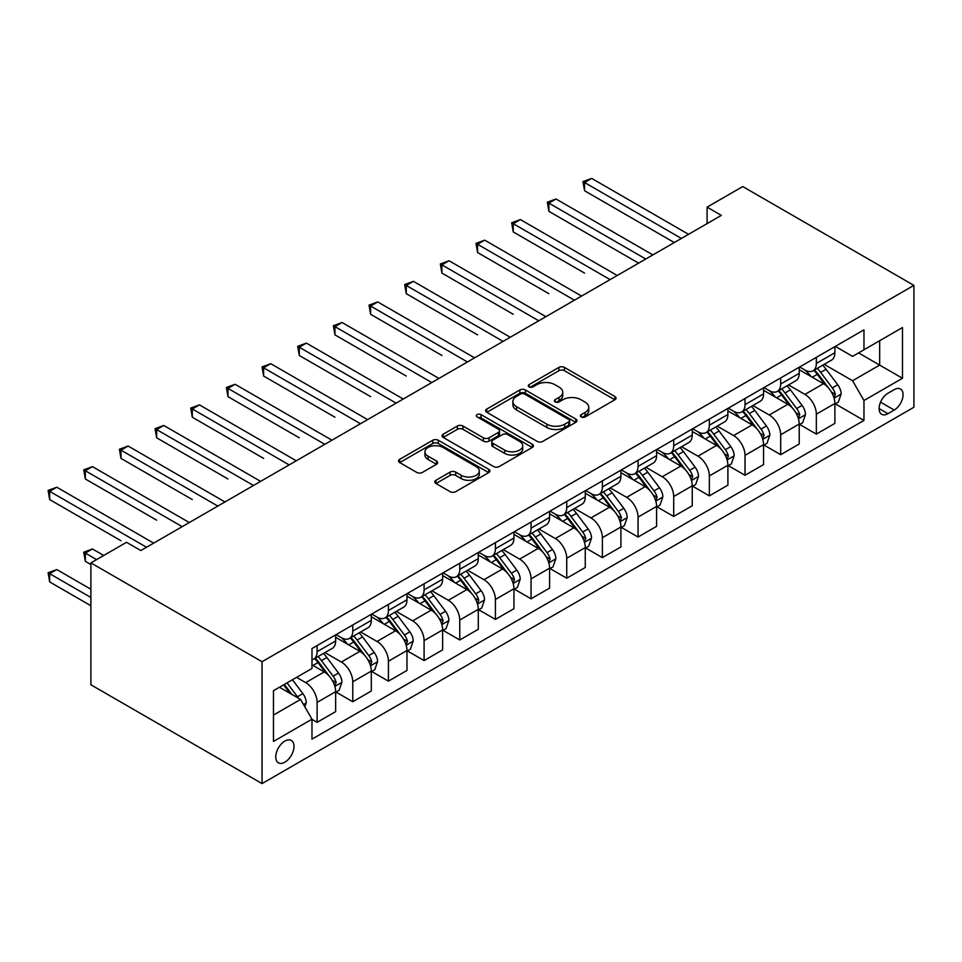 <?xml version="1.0" encoding="UTF-8"?>
<svg xmlns="http://www.w3.org/2000/svg" width="962" height="962" viewBox="0 0 962 962"><rect width="100%" height="100%" fill="white"/><g stroke="black" fill="none" stroke-linecap="round" stroke-linejoin="round"><path stroke-width="1.44" d="M581.216 416.943A2.778 1.599 0 0 0 585.136 416.943L614.886 399.759A3.956 2.285 0 0 0 616.041 398.148A3.956 2.285 0 0 0 614.886 396.524L564.478 367.424A3.956 2.285 0 0 0 558.874 367.424L529.124 384.608A2.778 1.599 0 0 0 528.318 385.738A2.778 1.599 0 0 0 529.124 386.868A2.778 1.599 0 0 0 533.044 386.868L536.904 384.644A12.674 7.311 0 0 1 554.821 384.644L559.018 387.073A12.674 7.311 0 0 1 562.734 392.243A12.674 7.311 0 0 1 559.018 397.414L555.17 399.639A2.778 1.599 0 0 0 554.352 400.769A2.778 1.599 0 0 0 555.17 401.9A2.778 1.599 0 0 0 559.09 401.9L562.938 399.675A12.674 7.311 0 0 1 580.856 399.675L585.064 402.104A12.674 7.311 0 0 1 588.768 407.275A12.674 7.311 0 0 1 585.064 412.445L581.216 414.67A2.778 1.599 0 0 0 580.399 415.8A2.778 1.599 0 0 0 581.216 416.943L581.216 414.67M284.872 762.181A12.915 7.455 120 0 0 293.314 750.805A12.915 7.455 120 0 0 291.33 740.463A12.915 7.455 120 0 0 284.872 741.101A12.915 7.455 120 0 0 276.443 752.476A12.915 7.455 120 0 0 278.415 762.83A12.915 7.455 120 0 0 284.872 762.181M435.954 480.266A3.956 2.285 0 0 0 434.788 481.89A3.956 2.285 0 0 0 435.954 483.501L450.096 491.666A3.956 2.285 0 0 0 455.699 491.666L488.732 472.595A3.956 2.285 0 0 0 489.898 470.971A3.956 2.285 0 0 0 488.732 469.36L438.335 440.259A3.956 2.285 0 0 0 432.732 440.259L399.687 459.331A3.956 2.285 0 0 0 398.533 460.954A3.956 2.285 0 0 0 399.687 462.566L416.774 472.426A3.956 2.285 0 0 0 422.378 472.426L436.52 464.261A3.956 2.285 0 0 0 437.674 462.65A3.956 2.285 0 0 0 436.52 461.026L428.042 456.144A10.594 6.121 0 0 1 424.939 451.815A10.594 6.121 0 0 1 431.481 446.164A10.594 6.121 0 0 1 443.025 447.486L476.202 466.654A10.594 6.121 0 0 1 479.304 470.971A10.594 6.121 0 0 1 472.775 476.623A10.594 6.121 0 0 1 461.219 475.3L455.699 472.101A3.956 2.285 0 0 0 450.096 472.101L435.954 480.266L435.954 483.501M913.9 285.377L742.736 186.556L707.082 207.143L721.344 215.38L140.813 550.541L126.551 542.303L90.885 562.89L262.049 661.712L913.9 285.377L913.9 407.251L262.049 783.597L262.049 661.712M537.181 441.39A3.956 2.285 0 0 0 542.784 441.39L575.817 422.318A3.956 2.285 0 0 0 576.984 420.695A3.956 2.285 0 0 0 575.817 419.083L525.42 389.983A3.956 2.285 0 0 0 519.817 389.983L486.772 409.054A3.956 2.285 0 0 0 485.618 410.678A3.956 2.285 0 0 0 486.772 412.289L537.181 441.39M478.222 417.532A2.778 1.599 0 0 1 481.036 417.929L481.036 414.634L532.275 444.216A3.956 2.285 0 0 1 533.441 445.839A3.956 2.285 0 0 1 532.275 447.45L499.242 466.522A3.956 2.285 0 0 1 493.638 466.522L443.229 437.433L443.229 434.199A3.956 2.285 0 0 0 442.075 435.81A3.956 2.285 0 0 0 443.229 437.433M443.229 434.199L457.371 426.034A3.956 2.285 0 0 1 462.975 426.034L483.417 437.83A3.956 2.285 0 0 0 489.021 437.83L498.4 432.419A3.956 2.285 0 0 0 499.555 430.796A3.956 2.285 0 0 0 498.4 429.184L477.116 416.895A2.778 1.599 0 0 1 476.298 415.764A2.778 1.599 0 0 1 478.018 414.285A2.778 1.599 0 0 1 481.036 414.634M894.215 389.634L887.938 393.254A12.506 7.215 120 0 0 879.773 404.28A12.506 7.215 120 0 0 881.685 414.297A12.506 7.215 120 0 0 887.938 413.684L894.215 410.052A12.506 7.215 120 0 0 902.392 399.038A12.506 7.215 120 0 0 900.468 389.009A12.506 7.215 120 0 0 894.215 389.634M835.305 346.404L852.572 356.361L863.972 349.771L863.972 329.846L311.977 648.544L311.977 668.47L273.461 690.704L273.461 741.437L311.977 719.203L311.977 739.129L863.972 420.43L863.972 400.505L852.572 380.736L824.206 364.357M863.972 349.771L902.488 327.537L902.488 378.27L863.972 400.505M90.885 562.89L90.885 684.776L262.049 783.597M707.082 207.143L707.082 223.617M858.561 352.91L879.665 365.091L879.665 340.716L902.488 327.537M852.572 380.736L879.665 365.091L902.488 378.27M273.461 715.079L300.565 699.434L279.449 687.241M311.977 719.36L317.111 722.33L317.111 702.404A16.138 9.319 -120 0 0 305.7 682.635L296.573 677.368M317.111 722.33L335.654 711.627L335.654 691.69A16.138 9.319 -120 0 0 324.242 671.933L311.977 664.85M336.087 692.111L352.765 701.743L352.765 681.805A16.138 9.319 -120 0 0 341.354 662.048L324.976 652.585M352.765 701.743L371.308 691.029L371.308 671.103A16.138 9.319 -120 0 0 359.896 651.346L335.654 637.337M371.741 671.512L388.432 681.156L388.432 661.219A16.138 9.319 -120 0 0 377.02 641.462L360.63 631.998M388.432 681.156L406.974 670.442L406.974 650.516A16.138 9.319 -120 0 0 395.562 630.759L371.308 616.75M407.395 650.925L424.086 660.569L424.086 640.632A16.138 9.319 -120 0 0 412.674 620.875L396.296 611.411M424.086 660.569L442.628 649.855L442.628 629.93A16.138 9.319 -120 0 0 431.216 610.161L406.974 596.163M443.061 630.338L459.752 639.983L459.752 620.045A16.138 9.319 -120 0 0 448.34 600.288L431.95 590.824M459.752 639.983L478.294 629.268L478.294 609.343A16.138 9.319 -120 0 0 466.883 589.574L442.628 575.577M478.715 609.752L495.406 619.396L495.406 599.458A16.138 9.319 -120 0 0 483.994 579.701L467.616 570.238M495.406 619.396L513.948 608.681L513.948 588.756A16.138 9.319 -120 0 0 502.537 568.987L478.294 554.99M514.381 589.165L531.06 598.797L531.06 578.871A16.138 9.319 -120 0 0 519.648 559.114L503.27 549.651M531.06 598.797L549.603 588.095L549.603 568.169A16.138 9.319 -120 0 0 538.203 548.4L513.948 534.403M550.036 568.578L566.726 578.21L566.726 558.285A16.138 9.319 -120 0 0 555.314 538.528L538.924 529.064M566.726 578.21L585.269 567.508L585.269 547.582A16.138 9.319 -120 0 0 573.857 527.813L549.603 513.816M585.69 547.991L602.38 557.623L602.38 537.698A16.138 9.319 -120 0 0 590.969 517.929L574.591 508.477M602.38 557.623L620.923 546.921L620.923 526.996A16.138 9.319 -120 0 0 609.511 507.227L585.269 493.229M621.356 527.404L638.046 537.036L638.046 517.111A16.138 9.319 -120 0 0 626.635 497.342L610.245 487.89M638.046 537.036L656.589 526.334L656.589 506.409A16.138 9.319 -120 0 0 645.177 486.64L620.923 472.643M657.01 506.818L673.701 516.45L673.701 496.524A16.138 9.319 -120 0 0 662.289 476.755L645.911 467.304M673.701 516.45L692.243 505.747L692.243 485.822A16.138 9.319 -120 0 0 680.831 466.053L656.589 452.056M692.676 486.231L709.355 495.863L709.355 475.937A16.138 9.319 -120 0 0 697.955 456.168L681.565 446.717M709.355 495.863L727.897 485.161L727.897 465.235A16.138 9.319 -120 0 0 716.498 445.466L692.243 431.469M728.33 465.644L745.021 475.276L745.021 455.351A16.138 9.319 -120 0 0 733.609 435.582L717.219 426.13M745.021 475.276L763.563 464.574L763.563 444.648A16.138 9.319 -120 0 0 752.152 424.879L727.897 410.882M763.984 445.057L780.675 454.689L780.675 434.764A16.138 9.319 -120 0 0 769.263 414.995L752.885 405.543M780.675 454.689L799.218 443.987L799.218 424.05A16.138 9.319 -120 0 0 787.806 404.293L763.563 390.295M799.65 424.47L816.341 434.102L816.341 414.177A16.138 9.319 -120 0 0 804.929 394.408L788.539 384.944M816.341 434.102L834.884 423.4L834.884 403.463A16.138 9.319 -120 0 0 823.472 383.706L799.218 369.709M799.65 366.991L804.929 370.033A16.138 9.319 -120 0 0 812.998 370.827A16.138 9.319 -120 0 0 816.341 363.444L816.341 357.347M763.984 387.578L769.263 390.62A16.138 9.319 -120 0 0 777.332 391.414A16.138 9.319 -120 0 0 780.675 384.03L780.675 377.934M728.33 408.165L733.609 411.207A16.138 9.319 -120 0 0 741.678 412.013A16.138 9.319 -120 0 0 745.021 404.617L745.021 398.521M692.676 428.751L697.955 431.794A16.138 9.319 -120 0 0 706.024 432.599A16.138 9.319 -120 0 0 709.355 425.204L709.355 419.107M657.01 449.338L662.289 452.38A16.138 9.319 -120 0 0 670.358 453.186A16.138 9.319 -120 0 0 673.701 445.791L673.701 439.706M621.356 469.925L626.635 472.967A16.138 9.319 -120 0 0 634.704 473.773A16.138 9.319 -120 0 0 638.046 466.378L638.046 460.293M585.69 490.512L590.969 493.554A16.138 9.319 -120 0 0 599.037 494.36A16.138 9.319 -120 0 0 602.38 486.964L602.38 480.88M550.036 511.099L555.314 514.141A16.138 9.319 -120 0 0 563.383 514.947A16.138 9.319 -120 0 0 566.726 507.563L566.726 501.467M514.381 531.685L519.648 534.728A16.138 9.319 -120 0 0 527.717 535.533A16.138 9.319 -120 0 0 531.06 528.15L531.06 522.053M478.715 552.272L483.994 555.327A16.138 9.319 -120 0 0 492.063 556.12A16.138 9.319 -120 0 0 495.406 548.737L495.406 542.64M443.061 572.859L448.34 575.913A16.138 9.319 -120 0 0 456.409 576.707A16.138 9.319 -120 0 0 459.752 569.324L459.752 563.227M407.395 593.446L412.674 596.5A16.138 9.319 -120 0 0 420.743 597.294A16.138 9.319 -120 0 0 424.086 589.91L424.086 583.814M371.741 614.033L377.02 617.087A16.138 9.319 -120 0 0 385.089 617.881A16.138 9.319 -120 0 0 388.432 610.497L388.432 604.401M336.087 634.619L341.354 637.674A16.138 9.319 -120 0 0 349.422 638.467A16.138 9.319 -120 0 0 352.765 631.084L352.765 624.987M835.305 403.884L863.972 420.43M812.998 370.827L831.541 360.125A16.138 9.319 -120 0 0 834.884 352.741L834.884 346.645M777.332 391.414L795.875 380.712A16.138 9.319 -120 0 0 799.218 373.328L799.218 367.231M741.678 412.013L760.221 401.298A16.138 9.319 -120 0 0 763.563 393.915L763.563 387.818M706.024 432.599L724.566 421.885A16.138 9.319 -120 0 0 727.897 414.502L727.897 408.405M670.358 453.186L688.9 442.472A16.138 9.319 -120 0 0 692.243 435.089L692.243 428.992M634.704 473.773L653.246 463.059A16.138 9.319 -120 0 0 656.589 455.675L656.589 449.579M599.037 494.36L617.58 483.658A16.138 9.319 -120 0 0 620.923 476.262L620.923 470.165M563.383 514.947L581.926 504.244A16.138 9.319 -120 0 0 585.269 496.849L585.269 490.752M527.717 535.533L546.26 524.831A16.138 9.319 -120 0 0 549.603 517.436L549.603 511.351M492.063 556.12L510.606 545.418A16.138 9.319 -120 0 0 513.948 538.023L513.948 531.938M456.409 576.707L474.951 566.005A16.138 9.319 -120 0 0 478.294 558.609L478.294 552.525M420.743 597.294L439.285 586.592A16.138 9.319 -120 0 0 442.628 579.196L442.628 573.111M385.089 617.881L403.631 607.178A16.138 9.319 -120 0 0 406.974 599.795L406.974 593.698M349.422 638.467L367.965 627.765A16.138 9.319 -120 0 0 371.308 620.382L371.308 614.285M311.977 659.716A16.138 9.319 -120 0 0 313.768 659.054L332.311 648.352A16.138 9.319 -120 0 0 335.654 640.969L335.654 634.872M313.768 659.054A16.138 9.319 -120 0 0 317.111 651.671L317.111 645.574M300.565 699.434L311.977 719.203M582.323 417.328L585.064 415.74A12.674 7.311 0 0 0 588.768 410.57L588.768 407.275M562.734 392.243L562.734 395.538A12.674 7.311 0 0 1 559.018 400.709L556.276 402.296M614.826 399.795L564.478 370.719A3.956 2.285 0 0 0 558.874 370.719L530.23 387.253M575.769 422.342L525.42 393.278A3.956 2.285 0 0 0 519.817 393.278L486.832 412.325M568.819 421.825A2.778 1.599 0 0 0 569.636 420.695A2.778 1.599 0 0 0 568.819 419.564L524.579 394.023A2.778 1.599 0 0 0 520.658 394.023L516.594 396.368A12.674 7.311 0 0 0 512.89 401.539A12.674 7.311 0 0 0 516.594 406.71L546.837 424.17A12.674 7.311 0 0 0 564.754 424.17L568.819 421.825L568.819 425.12A2.778 1.599 0 0 0 569.636 423.989L569.636 420.695M512.89 401.539L512.89 404.834A12.674 7.311 0 0 0 516.594 410.004L516.594 406.71M568.819 425.12L564.754 427.465A12.674 7.311 0 0 1 546.837 427.465L516.594 410.004M443.29 437.457L457.371 429.329L457.371 426.034M499.555 430.796L499.555 434.09A3.956 2.285 0 0 1 498.4 435.714L489.021 441.125A3.956 2.285 0 0 1 483.417 441.125L462.975 429.329A3.956 2.285 0 0 0 457.371 429.329M481.036 417.929L532.226 447.486M504.629 450.084A10.594 6.121 0 0 0 516.173 451.406A10.594 6.121 0 0 0 522.715 445.755A10.594 6.121 0 0 0 519.612 441.426L507.912 434.68A3.956 2.285 0 0 0 502.32 434.68L492.941 440.091A3.956 2.285 0 0 0 491.774 441.714A3.956 2.285 0 0 0 492.941 443.326L504.629 450.084L504.629 453.367A10.594 6.121 0 0 0 516.173 454.701A10.594 6.121 0 0 0 522.715 449.05L522.715 445.755M491.774 441.714L491.774 445.009A3.956 2.285 0 0 0 492.941 446.621L492.941 443.326M504.629 453.367L492.941 446.621M479.304 470.971L479.304 474.266A10.594 6.121 0 0 1 472.775 479.918A10.594 6.121 0 0 1 461.219 478.595L455.699 475.396A3.956 2.285 0 0 0 450.096 475.396L436.002 483.537M424.939 451.815L424.939 455.11A10.594 6.121 0 0 0 428.042 459.439L428.042 456.144M436.459 464.297L428.042 459.439M488.684 472.619L438.335 443.554A3.956 2.285 0 0 0 432.732 443.554L399.747 462.602M834.884 404.124L838.299 402.152L841.149 393.915A10.69 6.169 -120 0 0 837.746 384.812L826.081 369.252A30.868 17.821 -120 0 0 822.714 365.223M811.122 376.575A30.868 17.821 -120 0 0 804.809 369.961M833.91 397.583L835.389 394.372A10.69 6.169 -120 0 0 832.322 387.939L820.67 372.378A30.868 17.821 -120 0 0 817.303 368.35M814.429 370.009A25.613 14.791 60 0 1 818.638 374.783L828.498 387.951M584.559 273.112L513.239 231.926L513.239 223.701L520.37 219.576L617.219 275.493M813.876 370.322A30.868 17.821 60 0 1 817.243 374.362L824.987 384.704M681.409 238.432L584.559 182.515L591.69 178.403L688.539 234.319M674.266 242.556L584.559 190.753L584.559 182.515L582.984 181.614L591.69 178.403M584.559 190.753L582.984 181.614M799.218 424.711L802.645 422.739L805.495 414.502A10.69 6.169 -120 0 0 802.08 405.399L790.427 389.838A30.868 17.821 -120 0 0 787.06 385.81M775.468 397.162A30.868 17.821 -120 0 0 769.155 390.548M798.244 418.169L799.723 414.959A10.69 6.169 -120 0 0 796.668 408.525L785.004 392.965A30.868 17.821 -120 0 0 781.637 388.937M778.763 390.596A25.613 14.791 60 0 1 782.972 395.37L792.832 408.537M548.893 293.699L477.573 252.525L477.573 244.288L484.704 240.163L581.553 296.08M778.222 390.909A30.868 17.821 60 0 1 781.589 394.949L789.333 405.291M763.563 445.298L766.991 443.326L769.841 435.089A10.69 6.169 -120 0 0 766.425 425.986L754.773 410.425A30.868 17.821 -120 0 0 751.406 406.397M739.814 417.748A30.868 17.821 -120 0 0 733.489 411.135M762.589 438.756L764.068 435.545A10.69 6.169 -120 0 0 761.002 429.112L749.35 413.552A30.868 17.821 -120 0 0 745.983 409.523M743.109 411.183A25.613 14.791 60 0 1 747.318 415.957L757.178 429.124M513.239 314.285L441.919 273.112L441.919 264.875L449.05 260.75L545.899 316.666M742.556 411.495A30.868 17.821 60 0 1 745.923 415.536L753.679 425.877M727.897 465.885L731.324 463.912L734.174 455.675A10.69 6.169 -120 0 0 730.771 446.572L719.107 431.012A30.868 17.821 -120 0 0 715.74 426.984M704.148 438.335A30.868 17.821 -120 0 0 697.835 431.722M726.923 459.343L728.402 456.132A10.69 6.169 -120 0 0 725.348 449.699L713.684 434.139A30.868 17.821 -120 0 0 710.317 430.11M707.455 431.77A25.613 14.791 60 0 1 711.652 436.544L721.524 449.711M477.573 334.872L406.265 293.699L406.265 285.461L413.395 281.337L510.245 337.253M706.902 432.082A30.868 17.821 60 0 1 710.269 436.123L718.013 446.464M645.742 259.018L548.893 203.114L556.024 198.99L652.873 254.906M638.612 263.143L548.893 211.339L548.893 203.114L547.33 202.2L556.024 198.99M548.893 211.339L547.33 202.2M610.088 279.617L511.664 222.787L520.37 219.576M513.239 231.926L511.664 222.787M574.422 300.204L476.01 243.374L484.704 240.163M477.573 252.525L476.01 243.374M692.243 486.471L695.67 484.499L698.52 476.262A10.69 6.169 -120 0 0 695.105 467.159L683.453 451.599A30.868 17.821 -120 0 0 680.086 447.57M668.494 458.922A30.868 17.821 -120 0 0 662.169 452.32M691.269 479.93L692.748 476.719A10.69 6.169 -120 0 0 689.682 470.286L678.03 454.725A30.868 17.821 -120 0 0 674.663 450.697M671.789 452.356A25.613 14.791 60 0 1 675.997 457.142L685.858 470.31M441.919 355.459L370.598 314.285L370.598 306.048L377.729 301.924L474.579 357.84M671.236 452.669A30.868 17.821 60 0 1 674.602 456.709L682.359 467.051M538.768 320.791L440.343 263.961L449.05 260.75M441.919 273.112L440.343 263.961M656.589 507.07L660.004 505.086L662.854 496.849A10.69 6.169 -120 0 0 659.451 487.746L647.787 472.186A30.868 17.821 -120 0 0 644.42 468.157M632.828 479.521A30.868 17.821 -120 0 0 626.515 472.907M655.615 500.517L657.082 497.306A10.69 6.169 -120 0 0 654.028 490.873L642.375 475.312A30.868 17.821 -120 0 0 639.008 471.284M636.135 472.943A25.613 14.791 60 0 1 640.343 477.729L650.204 490.897M406.265 376.046L334.944 334.872L334.944 326.635L342.075 322.51L438.925 378.427M635.581 473.256A30.868 17.821 60 0 1 638.948 477.296L646.692 487.638M620.923 527.657L624.35 525.673L627.2 517.436A10.69 6.169 -120 0 0 623.785 508.333L612.133 492.772A30.868 17.821 -120 0 0 608.766 488.744M597.174 500.108A30.868 17.821 -120 0 0 590.86 493.494M619.949 521.103L621.428 517.893A10.69 6.169 -120 0 0 618.374 511.459L606.709 495.911A30.868 17.821 -120 0 0 603.342 491.871M600.468 493.53A25.613 14.791 60 0 1 604.677 498.316L614.538 511.483M370.598 396.633L299.278 355.459L299.278 347.222L306.409 343.109L403.258 399.026M599.927 493.855A30.868 17.821 60 0 1 603.294 497.883L611.038 508.225M585.269 548.244L588.696 546.26L591.546 538.023A10.69 6.169 -120 0 0 588.131 528.92L576.478 513.359A30.868 17.821 -120 0 0 573.111 509.331M561.519 520.695A30.868 17.821 -120 0 0 555.194 514.081M584.295 541.69L585.774 538.479A10.69 6.169 -120 0 0 582.707 532.058L571.055 516.498A30.868 17.821 -120 0 0 567.688 512.457M564.814 514.117A25.613 14.791 60 0 1 569.023 518.903L578.883 532.07M334.944 417.219L263.624 376.046L263.624 367.809L270.755 363.696L367.604 419.612M564.261 514.442A30.868 17.821 60 0 1 567.628 518.47L575.384 528.811M549.603 568.831L553.03 566.846L555.88 558.609A10.69 6.169 -120 0 0 552.477 549.506L540.812 533.946A30.868 17.821 -120 0 0 537.445 529.918M525.853 541.281A30.868 17.821 -120 0 0 519.54 534.668M548.629 562.277L550.108 559.066A10.69 6.169 -120 0 0 547.053 552.645L535.389 537.085A30.868 17.821 -120 0 0 532.022 533.044M529.16 534.704A25.613 14.791 60 0 1 533.357 539.49L543.229 552.657M299.278 437.806L227.958 396.633L227.958 388.395L235.101 384.283L331.95 440.199M528.607 535.028A30.868 17.821 60 0 1 531.974 539.057L539.718 549.398M513.948 589.417L517.376 587.433L520.226 579.196A10.69 6.169 -120 0 0 516.81 570.093L505.158 554.533A30.868 17.821 -120 0 0 501.791 550.505M490.199 561.868A30.868 17.821 -120 0 0 483.874 555.254M512.974 582.864L514.454 579.653A10.69 6.169 -120 0 0 511.387 573.232L499.735 557.671A30.868 17.821 -120 0 0 496.368 553.631M493.494 555.29A25.613 14.791 60 0 1 497.703 560.076L507.563 573.244M263.624 458.393L192.304 417.219L192.304 408.982L199.435 404.87L296.284 460.786M492.941 555.615A30.868 17.821 60 0 1 496.308 559.643L504.064 569.985M503.114 341.378L404.689 284.548L413.395 281.337M406.265 293.699L404.689 284.548M467.448 361.965L369.035 305.146L377.729 301.924M370.598 314.285L369.035 305.146M431.794 382.551L333.369 325.733L342.075 322.51M334.944 334.872L333.369 325.733M396.128 403.138L297.715 346.32L306.409 343.109M299.278 355.459L297.715 346.32M360.473 423.725L262.049 366.907L270.755 363.696M263.624 376.046L262.049 366.907M478.294 610.004L481.709 608.02L484.559 599.795A10.69 6.169 -120 0 0 481.156 590.68L469.492 575.132A30.868 17.821 -120 0 0 466.125 571.091M454.533 582.455A30.868 17.821 -120 0 0 448.22 575.841M477.32 603.451L478.787 600.24A10.69 6.169 -120 0 0 475.733 593.819L464.081 578.258A30.868 17.821 -120 0 0 460.714 574.218M457.84 575.877A25.613 14.791 60 0 1 462.037 580.663L471.909 593.831M227.958 478.98L156.65 437.806L156.65 429.569L163.78 425.457L260.63 481.373M457.287 576.202A30.868 17.821 60 0 1 460.654 580.23L468.398 590.572M324.819 444.312L226.395 387.494L235.101 384.283M227.958 396.633L226.395 387.494M442.628 630.591L446.055 628.619L448.905 620.382A10.69 6.169 -120 0 0 445.49 611.279L433.838 595.718A30.868 17.821 -120 0 0 430.471 591.678M418.879 603.042A30.868 17.821 -120 0 0 412.554 596.428M441.654 624.037L443.133 620.839A10.69 6.169 -120 0 0 440.079 614.405L428.415 598.845A30.868 17.821 -120 0 0 425.048 594.805M422.174 596.464A25.613 14.791 60 0 1 426.382 601.25L436.243 614.417M192.304 499.567L120.984 458.393L120.984 450.156L128.114 446.043L224.964 501.96M421.633 596.789A30.868 17.821 60 0 1 425 600.817L432.744 611.159M289.153 464.899L190.741 408.08L199.435 404.87M192.304 417.219L190.741 408.08M406.974 651.178L410.401 649.206L413.251 640.969A10.69 6.169 -120 0 0 409.836 631.866L398.184 616.305A30.868 17.821 -120 0 0 394.817 612.265M383.225 623.629A30.868 17.821 -120 0 0 376.9 617.015M406 644.624L407.479 641.426A10.69 6.169 -120 0 0 404.413 634.992L392.761 619.432A30.868 17.821 -120 0 0 389.394 615.403M386.52 617.051A25.613 14.791 60 0 1 390.728 621.837L400.589 635.004M156.65 520.153L85.329 478.98L85.329 470.743L92.46 466.63L189.31 522.546M385.966 617.376A30.868 17.821 60 0 1 389.333 621.404L397.09 631.745M253.499 485.485L155.074 428.667L163.78 425.457M156.65 437.806L155.074 428.667M371.308 671.765L374.735 669.792L377.585 661.555A10.69 6.169 -120 0 0 374.182 652.452L362.518 636.892A30.868 17.821 -120 0 0 359.151 632.852M347.559 644.215A30.868 17.821 -120 0 0 341.245 637.602M370.334 665.211L371.813 662.012A10.69 6.169 -120 0 0 368.759 655.579L357.094 640.019A30.868 17.821 -120 0 0 353.727 635.99M350.865 637.638A25.613 14.791 60 0 1 355.062 642.424L364.935 655.591M120.984 540.74L49.663 499.567L49.663 491.329L56.806 487.217L153.655 543.133M350.312 637.962A30.868 17.821 60 0 1 353.679 641.991L361.423 652.344M217.833 506.072L119.42 449.254L128.114 446.043M120.984 458.393L119.42 449.254M335.654 692.351L339.081 690.379L341.931 682.142A10.69 6.169 -120 0 0 338.516 673.039L326.864 657.479A30.868 17.821 -120 0 0 323.497 653.438M334.68 685.798L336.159 682.599A10.69 6.169 -120 0 0 333.092 676.166L321.44 660.605A30.868 17.821 -120 0 0 318.073 656.577M315.199 658.236A25.613 14.791 60 0 1 319.408 663.01L329.269 676.178M103.728 555.483L92.46 548.977L85.329 553.102L85.329 561.339L90.885 564.55M314.646 658.549A30.868 17.821 60 0 1 318.013 662.577L325.769 672.931M85.329 561.339L83.754 552.188L96.597 559.607M83.754 552.188L92.46 548.977M182.179 526.659L83.754 469.841L92.46 466.63M85.329 478.98L83.754 469.841M304.846 706.842L306.265 702.729A10.69 6.169 -120 0 0 302.862 693.626L292.46 679.737M90.885 589.249L56.806 569.564L49.663 573.689L49.663 581.926L90.885 605.723M298.412 698.184A10.69 6.169 -120 0 0 297.438 696.753L287.037 682.864M284.355 684.415L291.835 694.396M283.61 684.848L289.947 693.301M49.663 581.926L48.1 572.775L90.885 597.486M48.1 572.775L56.806 569.564M146.513 547.246L48.1 490.428L56.806 487.217M49.663 499.567L48.1 490.428M305.7 682.635L324.242 671.933M341.354 662.048L359.896 651.346M377.02 641.462L395.562 630.759M412.674 620.875L431.216 610.161M448.34 600.288L466.883 589.574M483.994 579.701L502.537 568.987M519.648 559.114L538.203 548.4M555.314 538.528L573.857 527.813M590.969 517.929L609.511 507.227M626.635 497.342L645.177 486.64M662.289 476.755L680.831 466.053M697.955 456.168L716.498 445.466M733.609 435.582L752.152 424.879M769.263 414.995L787.806 404.293M804.929 394.408L823.472 383.706M816.341 363.444L834.884 352.741M816.341 414.177L834.884 403.463M780.675 434.764L799.218 424.05M780.675 384.03L799.218 373.328M745.021 455.351L763.563 444.648M745.021 404.617L763.563 393.915M709.355 475.937L727.897 465.235M709.355 425.204L727.897 414.502M673.701 496.524L692.243 485.822M673.701 445.791L692.243 435.089M638.046 517.111L656.589 506.409M638.046 466.378L656.589 455.675M602.38 537.698L620.923 526.996M602.38 486.964L620.923 476.262M566.726 558.285L585.269 547.582M566.726 507.563L585.269 496.849M531.06 578.871L549.603 568.169M531.06 528.15L549.603 517.436M495.406 599.458L513.948 588.756M495.406 548.737L513.948 538.023M459.752 620.045L478.294 609.343M459.752 569.324L478.294 558.609M424.086 640.632L442.628 629.93M424.086 589.91L442.628 579.196M388.432 661.219L406.974 650.516M388.432 610.497L406.974 599.795M352.765 681.805L371.308 671.103M352.765 631.084L371.308 620.382M317.111 702.404L335.654 691.69M317.111 651.671L335.654 640.969M880.531 402.152L894.215 410.052M879.1 408.573L887.938 413.684M585.064 415.74L585.064 412.445M555.17 401.9L555.17 399.639M559.018 400.709L559.018 397.414M529.124 386.868L529.124 384.608M558.874 370.719L558.874 367.424M564.478 370.719L564.478 367.424M614.886 399.759L614.886 396.524M486.772 412.289L486.772 409.054M519.817 393.278L519.817 389.983M525.42 393.278L525.42 389.983M575.817 422.318L575.817 419.083M546.837 427.465L546.837 424.17M564.754 427.465L564.754 424.17M462.975 429.329L462.975 426.034M483.417 441.125L483.417 437.83M489.021 441.125L489.021 437.83M498.4 435.714L498.4 432.419M532.275 447.45L532.275 444.216M450.096 475.396L450.096 472.101M455.699 475.396L455.699 472.101M461.219 478.595L461.219 475.3M436.52 464.261L436.52 461.026M399.687 462.566L399.687 459.331M432.732 443.554L432.732 440.259M438.335 443.554L438.335 440.259M488.732 472.595L488.732 469.36M834.078 398.16L841.089 394.119M820.67 372.378L826.081 369.252M812.265 377.236L817.243 374.362M832.322 387.939L837.746 384.812M831.481 392.111L835.389 394.372M798.424 418.747L805.422 414.706M785.004 392.965L790.427 389.838M776.599 397.823L781.589 394.949M796.668 408.525L802.08 405.399M795.814 412.698L799.723 414.959M762.758 439.333L769.768 435.293M749.35 413.552L754.773 410.425M740.944 418.41L745.923 415.536M761.002 429.112L766.425 425.986M760.16 433.285L764.068 435.545M727.104 459.932L734.102 455.88M713.684 434.139L719.107 431.012M705.29 438.997L710.269 436.123M725.348 449.699L730.771 446.572M724.494 453.872L728.402 456.132M691.45 480.519L698.448 476.467M678.03 454.725L683.453 451.599M669.624 459.583L674.602 456.709M689.682 470.286L695.105 467.159M688.84 474.47L692.748 476.719M655.783 501.106L662.794 497.053M642.375 475.312L647.787 472.186M633.97 480.17L638.948 477.296M654.028 490.873L659.451 487.746M653.186 495.057L657.082 497.306M620.129 521.693L627.128 517.64M606.709 495.911L612.133 492.772M598.304 500.757L603.294 497.883M618.374 511.459L623.785 508.333M617.52 515.644L621.428 517.893M584.463 542.279L591.474 538.239M571.055 516.498L576.478 513.359M562.65 521.344L567.628 518.47M582.707 532.058L588.131 528.92M581.866 536.231L585.774 538.479M548.809 562.866L555.808 558.826M535.389 537.085L540.812 533.946M526.996 541.931L531.974 539.057M547.053 552.645L552.477 549.506M546.2 556.818L550.108 559.066M513.155 583.453L520.153 579.413M499.735 557.671L505.158 554.533M491.329 562.517L496.308 559.643M511.387 573.232L516.81 570.093M510.545 577.404L514.454 579.653M477.489 604.04L484.499 599.999M464.081 578.258L469.492 575.132M455.675 583.104L460.654 580.23M475.733 593.819L481.156 590.68M474.891 597.991L478.787 600.24M441.835 624.627L448.833 620.586M428.415 598.845L433.838 595.718M420.009 603.691L425 600.817M440.079 614.405L445.49 611.279M439.225 618.578L443.133 620.839M406.168 645.213L413.179 641.173M392.761 619.432L398.184 616.305M384.355 624.278L389.333 621.404M404.413 634.992L409.836 631.866M403.571 639.165L407.479 641.426M370.514 665.8L377.513 661.76M357.094 640.019L362.518 636.892M348.689 644.877L353.679 641.991M368.759 655.579L374.182 652.452M367.905 659.752L371.813 662.012M334.86 686.387L341.859 682.347M321.44 660.605L326.864 657.479M313.035 665.463L318.013 662.577M333.092 676.166L338.516 673.039M332.251 680.338L336.159 682.599M303.487 704.497L306.205 702.933M297.438 696.753L302.862 693.626"/></g></svg>
